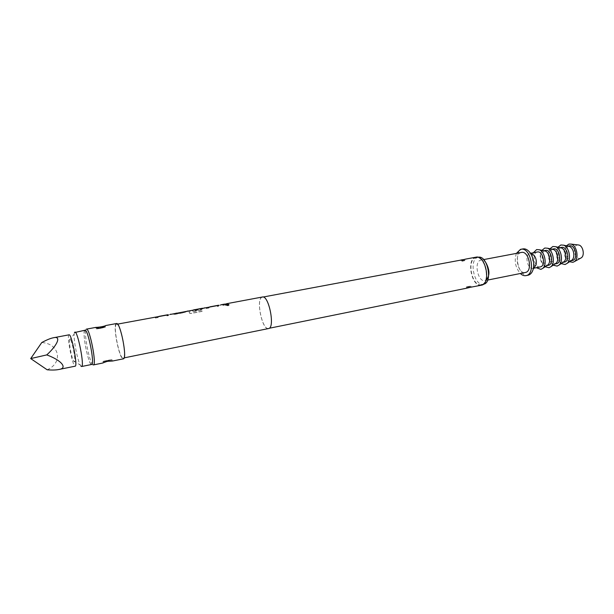<?xml version="1.0" encoding="UTF-8"?>
<svg xmlns="http://www.w3.org/2000/svg" width="614" height="614" viewBox="0 0 614 614"><rect width="100%" height="100%" fill="white"/><g stroke="black" fill="none" stroke-linecap="round" stroke-linejoin="round"><path stroke-width="0.46" stroke-dasharray="3.07 2.3" d="M228.984 304.866L227.917 305.695L225.706 305.135M168.159 314.821L166.977 315.872L169.625 315.381L170.661 314.337M170.822 314.491L156.34 317.016L155.365 318.052L157.998 317.407L158.527 316.609M155.365 318.052L158.036 317.553L159.026 316.517M177.001 313.386L173.47 313.831L173.248 314.376L175.059 314.36L184.208 312.641L187.7 311.152M188.49 311.237L175.773 313.378M184.599 311.904L176.249 313.293M202.298 308.412L194.17 310.131L193.625 310.876L200.993 309.494L204.585 307.99M204.815 307.967L190.501 310.646L189.173 312.419L189.488 313.094L191.276 313.309L202.029 311.275L202.39 309.855L192.113 311.758L193.026 310.154M189.219 312.549L189.526 313.217L191.322 313.424L202.075 311.398L202.436 309.986L192.151 311.889L193.594 310.047M218.799 305.342L217.348 306.424L219.873 305.949L221.147 304.882M221.439 304.866L207.494 307.445L206.281 308.504L208.783 307.883L209.451 307.077M206.281 308.504L208.821 308.021L210.049 306.962M227.349 303.953L223.772 304.414L222.721 305.419L225.231 304.943L226.397 303.899M69.075 334.822L68.975 334.86C66.481 335.628 72.69 367.072 75.161 366.19M47.163 369.789C63.395 362.797 59.558 343.548 41.752 342.558M84.955 330.225L84.824 330.271C81.746 331.222 88.546 365.553 91.601 364.486M74.447 332.588L74.179 334.001C73.511 339.864 77.41 359.85 80.234 365.031L80.818 365.998M69.835 339.158L69.482 340.348C69.075 344.178 71.677 357.517 73.488 360.909L74.363 361.869C76.351 361.776 71.508 337.531 69.835 339.158M84.847 330.393L84.44 331.038C82.721 335.106 87.733 360.786 90.857 363.918L91.647 364.348C95.024 364.302 87.702 327.707 84.847 330.393M92.86 364.739L92.584 364.463C89.276 361.162 84.011 334.185 85.837 329.879L86.129 329.319M468.098 287.406L471.061 286.861L467.592 287.49L468.06 287.713L467.185 288.05M108.202 360.94L112.232 360.579L108.256 360.725L103.014 362.513L108.218 361.093M461.375 260.206L465.228 259.538L461.835 260.497L460.769 260.528L461.375 260.206L460.723 260.052C460.27 260.574 461.598 260.344 464.706 259.354M96.329 327.661L101.533 327.201L105.286 326.026L100.105 327.96L96.091 327.945L95.991 327.369M95.723 327.4L95.5 327.469C94.472 328.482 103.29 327.546 105.255 325.788L105.746 325.535C106.652 325.911 103.382 326.525 95.953 327.369M116.468 323.532L116.307 323.586C112.423 324.722 119.446 360.103 123.314 358.837M108.294 361.262L102.592 363.058M262.378 297.015L262.117 297.092C255.677 298.634 262.048 330.294 268.456 328.567M116.46 324.353C112.715 325.428 119.53 359.543 123.199 358.069L123.245 358.054C127.228 357.931 120.29 322.619 116.614 324.299L116.46 324.353M156.309 316.87L155.327 317.914M167.983 314.683L166.939 315.734L169.587 315.235L170.139 314.437M173.632 313.624L173.209 314.238L175.021 314.214L184.169 312.503L187.201 311.244M190.685 310.438L189.173 312.419M202.267 308.266L194.139 309.993L193.587 310.738L200.955 309.356L203.994 308.098M207.463 307.292L206.235 308.366M218.592 305.212L217.31 306.286L219.835 305.818L220.526 305.004M223.88 304.222L222.682 305.281L225.184 304.813L225.891 303.999M185.121 311.475L184.561 311.758M475.957 257.182L475.574 257.274C465.988 259.354 471.775 287.529 481.322 285.211M262.147 297.23C255.723 298.78 262.163 330.386 268.502 328.413L268.571 328.398C275.226 327.669 268.778 295.058 262.401 297.161L262.147 297.23M522.959 248.9L522.568 248.992C512.767 251.08 518.216 277.551 527.971 275.226M516.397 253.39C514.041 260.812 515.353 267.512 520.319 273.506M534.257 255.516L529.982 253.413C524.279 254.557 527.457 269.83 533.09 268.349L536.068 264.818M537.166 252.039C531.478 253.175 534.51 268.211 540.166 266.936M544.15 250.781L543.283 250.873C537.496 252.039 540.658 267.197 546.376 265.701L547.02 265.486M533.366 252.761C531.609 258.279 532.584 263.26 536.283 267.712M545.309 250.489L544.526 250.819M544.48 250.85C540.151 253.137 542.423 264.811 547.297 265.302M547.35 265.309L548.302 265.309M552.27 249.238L551.372 249.33C545.531 250.504 548.678 265.593 554.457 264.089L555.125 263.866M541.947 250.32C539.453 256.491 540.527 261.963 545.148 266.752M553.383 248.946L552.608 249.276M552.562 249.299C548.156 251.571 550.436 263.252 555.371 263.705M555.424 263.713L556.361 263.705M560.313 247.711L559.385 247.803C553.498 248.985 556.637 264.005 562.455 262.493L563.153 262.262M550.006 248.754C547.45 254.933 548.517 260.405 553.206 265.164M561.38 247.427L560.613 247.741M560.567 247.764C556.092 250.013 558.379 261.717 563.368 262.117M563.414 262.124L564.343 262.109M568.288 246.191L567.328 246.291C561.388 247.48 564.519 262.431 570.391 260.912L571.112 260.666M557.996 247.212C555.378 253.39 556.445 258.855 561.188 263.598M569.301 245.915L568.549 246.222M568.503 246.245C563.959 248.47 566.246 260.19 571.296 260.543M571.342 260.551L572.256 260.536M578.02 244.925L577.29 245.017C571.726 246.137 574.719 259.929 580.176 258.325L580.606 258.187M566.469 245.8C563.598 251.87 564.634 257.174 569.577 261.717M521.432 252.438L521.156 252.5C513.711 254.035 517.817 274.235 525.231 272.516M486.027 262.907C484.415 260.766 482.734 259.829 480.985 260.09L480.724 260.152C473.586 261.641 477.922 282.501 484.991 280.606L485.966 280.237M478.237 257.281L477.861 257.373C468.605 259.369 474.169 286.492 483.387 284.259L481.422 284.658C490.908 283.246 485.313 255.186 476.05 257.696L475.681 257.78C466.387 259.799 472.105 287.152 481.315 284.681M469.894 286.446L466.448 287.206L469.894 286.446M467.576 286.692L469.687 286.201L467.576 286.692M466.586 287.82L468.505 287.644M108.233 360.587L102.868 361.769L108.233 360.587M106.729 360.671C112.815 359.397 113.268 359.259 108.102 360.264C101.993 361.546 101.533 361.677 106.729 360.671M461.935 260.988L465.358 260.144L461.935 260.988M464.23 260.628L462.142 261.226L464.23 260.628M105.009 326.18L105.255 325.788M100.136 328.099L105.439 326.755L96.237 328.682L100.136 328.099M101.571 327.707C106.767 326.886 106.329 327.116 100.251 328.406C95.032 329.234 95.477 329.004 101.571 327.707M157.184 316.862L156.34 317.016M185.697 311.521L185.144 311.628M174.192 313.677L173.662 313.777M191.614 310.415L190.708 310.584M208.422 307.269L207.494 307.445M224.64 304.229L224.01 304.352M73.488 360.909L80.234 365.031M69.482 340.348L74.179 334.001M90.857 363.918L92.584 364.463M84.44 331.038L85.837 329.879M466.579 287.82L466.448 287.206C467.576 286.477 464.054 287.49 469.687 286.201L470.93 286.247L471.115 287.06M106.068 361.684L103.183 362.667L102.998 361.393L108.11 360.264C115.002 358.96 110.497 359.735 112.086 359.842L112.063 360.763M464.261 259.499L460.746 260.351L460.891 261.142L462.142 261.226C467.438 260.037 464.545 260.651 465.358 260.144L465.259 259.269M105.071 325.819L105.416 327.108L100.251 328.406C93.881 329.434 97.626 328.828 96.237 328.682L96.229 327.822C95.615 328.091 101.724 327.907 105.194 325.804L105.746 325.535M124.128 357.878L123.199 358.069M117.543 324.123L116.614 324.299M269.201 328.275L268.502 328.413M533.804 268.203L533.09 268.349M546.851 265.601L546.376 265.701M554.949 263.989L554.457 264.089M562.969 262.385L562.455 262.493M570.913 260.804L570.391 260.912M487.662 280.068L484.991 280.606M478.129 257.304L476.05 257.696M483.671 259.584L480.985 260.09M568.057 246.145L567.528 246.245M560.091 247.665L559.584 247.757M552.063 249.192L551.564 249.292M543.95 250.742L543.474 250.834M530.887 253.237L530.174 253.367M263.107 297.03L262.401 297.161"/><path stroke-width="0.92" d="M227.909 305.565L225.737 304.905L226.781 304.437C228.262 304.245 228.976 304.429 228.93 304.997L227.909 305.565M225.706 305.135L226.796 304.582L228.984 304.866M168.152 314.805L117.543 324.123M168.167 314.821L158.995 316.363L168.006 314.706M157.184 316.862L168.029 314.852M187.7 311.152L188.49 311.237M176.249 313.293L177.001 313.386M191.614 310.415L204.815 307.967M218.799 305.327L170.792 314.345M218.807 305.342L210.019 306.816L218.661 305.219M208.422 307.269L218.684 305.365M226.397 303.899L227.349 303.953M58.606 369.544L75.223 366.174C77.94 366.22 71.508 333.448 69.075 334.822L53.349 337.777C61.4 335.643 57.908 344.746 46.764 354.907C61.63 360.318 67.97 368.231 58.86 369.49L58.606 369.544C55.736 370.104 51.921 370.188 47.163 369.789L30.7 358.584L41.752 342.558C46.111 340.179 49.719 338.636 52.581 337.938L53.349 337.777M91.601 364.486L91.67 364.47C95.001 364.486 87.971 328.651 84.955 330.225L74.447 332.588M80.818 365.998L81.616 366.512C84.732 366.573 77.671 330.57 74.87 332.113M86.129 329.319L86.405 329.142C89.598 327.485 96.951 364.954 93.428 364.923L92.86 364.739M466.602 288.204L469.541 287.513M93.389 364.931L102.63 363.051L106.867 361.416C110.819 360.664 112.799 360.518 112.792 360.978L108.294 361.262L112.738 360.986L123.399 358.822C127.566 358.714 120.313 321.767 116.468 323.532L105.746 325.535C106.053 325.95 98.063 327.638 95.945 327.369L86.405 329.142M464.591 259.43L461.122 259.96M268.456 328.567L268.602 328.544C275.318 327.807 268.817 294.897 262.378 297.015L226.574 303.715M158.527 316.609L158.995 316.363M170.139 314.437L170.638 314.191M187.201 311.244L187.73 310.991M193.026 310.154L202.443 308.251L193.563 309.893M203.994 308.098L204.554 307.837M209.451 307.077L210.019 306.816M220.526 305.004L221.416 304.713M225.891 303.999L223.88 304.222M175.773 313.378L176.272 313.132M481.322 285.211L481.529 285.172C491.384 283.722 485.582 254.572 475.957 257.182L465.389 259.154M527.971 275.226L528.201 275.179C530.596 274.542 532.269 272.509 533.228 269.062C534.426 263.153 533.359 257.68 530.028 252.653C527.802 249.775 525.446 248.524 522.959 248.9L520.488 249.384L516.397 253.39M520.319 273.506C522.184 275.264 524.087 275.97 526.014 275.625L526.129 275.594C536.152 274.067 530.688 246.698 520.879 249.292M540.166 266.936L540.374 266.89C546.176 265.923 543.06 250.504 537.357 252.001L537.166 252.039M536.283 267.712L540.903 269.369L542.799 268.333C547.381 264.642 544.81 251.433 539.169 249.729L536.636 249.568L533.366 252.761M548.302 265.309L548.502 265.271C554.365 264.289 551.257 248.939 545.508 250.443L545.309 250.489M545.148 266.752L549.039 267.735L550.973 266.676C555.563 262.961 553.022 249.913 547.366 248.194L544.779 248.025L541.947 250.32M556.361 263.705L556.568 263.667C562.478 262.669 559.377 247.396 553.575 248.908L553.383 248.946M553.206 265.164L557.098 266.115L559.07 265.033C563.675 261.303 561.158 248.401 555.486 246.674L552.853 246.498L550.006 248.754M564.343 262.109L564.55 262.071C570.513 261.065 567.428 245.861 561.58 247.381L561.38 247.427M561.188 263.598L565.08 264.511L567.098 263.406C571.703 259.661 569.216 246.905 563.545 245.163L560.851 244.986L557.996 247.212M572.256 260.536L572.463 260.489C578.472 259.476 575.402 244.341 569.5 245.869L569.301 245.915M569.577 261.717L572.862 262.316L574.305 261.656C579.424 258.555 576.784 245.024 570.874 244.08L568.909 244.088L566.469 245.8M525.231 272.516L525.454 272.47C533.075 271.25 528.9 250.458 521.432 252.438L483.671 259.584M483.494 284.236L483.602 284.213C493.119 282.801 487.531 254.772 478.237 257.281L478.129 257.304M485.966 280.237C489.903 276.054 489.926 270.275 486.027 262.907M580.606 258.187L581.243 257.834C585.019 255.547 583.1 245.715 578.741 245.009L578.02 244.925M571.112 260.666L572.018 260.052C575.479 257.228 573.63 247.741 569.362 246.429L568.288 246.191M563.153 262.262L564.051 261.648C567.513 258.839 565.64 249.238 561.373 247.941L560.313 247.711M555.125 263.866L556.015 263.268C559.469 260.466 557.573 250.758 553.321 249.461L552.27 249.238M547.02 265.486L547.903 264.895C551.357 262.109 549.438 252.285 545.194 251.003L544.15 250.781M533.228 269.062L536.068 264.818C536.759 261.464 536.152 258.364 534.257 255.516L530.028 252.653M30.7 358.584L46.764 354.907M469.641 287.314L467.185 288.05M108.218 361.093L106.068 361.684M106.897 361.408L102.791 362.989M95.991 327.369L95.945 327.369C97.595 327.454 104.441 326.494 105.071 325.819M187.761 311.137L185.697 311.521M176.302 313.278L174.192 313.677M226.528 303.876L224.64 304.229M91.632 364.478L81.585 366.52M471.115 287.06L469.656 287.314M468.505 287.644L481.43 285.195M112.063 360.763L106.89 361.423M465.404 259.154L464.261 259.499M263.107 297.03L465.259 259.269M268.533 328.559L124.128 357.878M223.98 304.206L221.117 304.736M466.625 288.196L269.201 328.275M528.086 275.202L526.014 275.625M540.274 266.913L533.804 268.203M548.402 265.294L546.851 265.601M556.461 263.69L554.949 263.989M564.45 262.094L562.969 262.385M572.363 260.513L570.913 260.804M525.346 272.501L487.662 280.068M578.741 245.009L570.874 244.08M581.243 257.834L574.305 261.656M569.5 245.869L568.057 246.145M569.362 246.429L563.545 245.163M572.018 260.052L567.098 263.406M561.58 247.381L560.091 247.665M561.373 247.941L555.486 246.674M564.051 261.648L559.07 265.033M553.575 248.908L552.063 249.192M553.321 249.461L547.366 248.194M556.015 263.268L550.973 266.676M545.508 250.443L543.95 250.742M545.194 251.003L539.169 249.729M547.903 264.895L542.799 268.333M537.357 252.001L530.887 253.237"/></g></svg>
